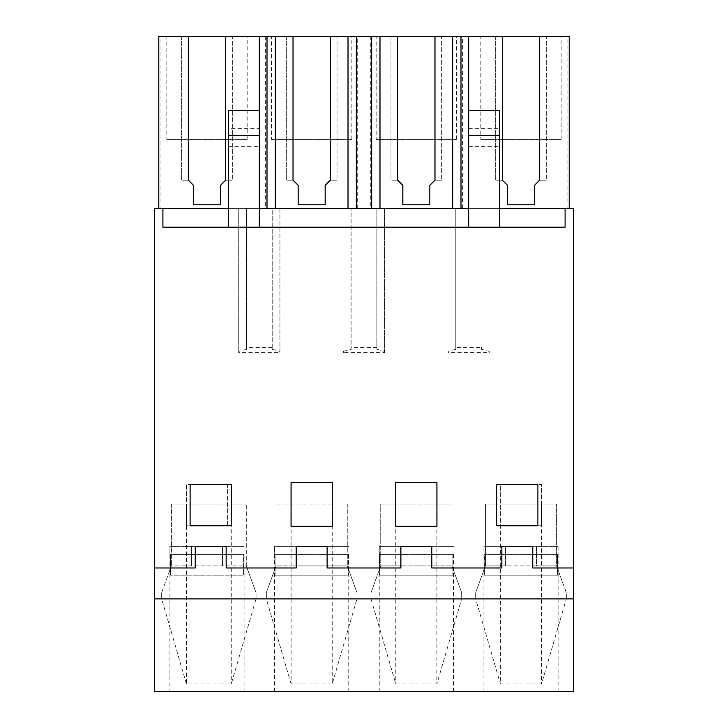 <?xml version="1.0" encoding="UTF-8"?>
<svg xmlns="http://www.w3.org/2000/svg" width="728" height="728" viewBox="0 0 728 728"><rect width="100%" height="100%" fill="white"/><g stroke="black" fill="none" stroke-linecap="round" stroke-linejoin="round"><path stroke-width="0.55" stroke-dasharray="3.64 2.73" d="M500.445 504.104L485.403 504.104L485.403 565.92L485.403 504.104L556.592 504.104L500.445 504.104L500.445 683.965L541.559 683.965L566.329 598.88L573.336 598.88L573.336 691.6L154.664 691.6L154.664 208.445L246.455 208.445L246.455 349.313L246.455 208.445L238.729 208.445L238.729 352.671L238.729 351.378L246.455 349.313M566.329 598.88L566.329 592.665L556.592 565.92L556.592 504.104L556.592 565.92L485.403 565.92L475.675 592.665L485.403 565.92L505.55 565.92L505.55 546.346L536.454 546.346L536.454 565.92L556.592 565.92L566.329 592.665L566.329 598.88L573.336 598.88L573.336 208.445L448.066 208.445L455.792 208.445L455.792 347.383L481.545 347.383L481.545 349.313L489.271 351.378L489.271 352.671L448.066 352.671L448.066 351.378L455.792 349.313L455.792 347.383M154.664 567.976L195.259 567.976L195.259 546.346L226.162 546.346L226.162 567.976L296.214 567.976L296.214 546.346L296.214 565.92L347.265 565.92L276.076 565.92L296.214 565.92L296.214 546.346L327.118 546.346L296.214 546.346L327.118 546.346L327.118 567.976L400.882 567.976L400.882 546.346L400.882 565.92L451.924 565.92L380.735 565.92L400.882 565.92L400.882 546.346L431.786 546.346L400.882 546.346L431.786 546.346L431.786 567.976L501.838 567.976L501.838 546.346L532.741 546.346L532.741 567.976L573.336 567.976M291.064 526.253L291.064 482.473L332.268 482.473L332.268 526.253L291.064 526.253L332.268 526.253L332.268 482.473L291.064 482.473L291.064 526.253L332.268 526.253L332.268 482.473L291.064 482.473L291.064 526.253M311.666 546.346L348.757 546.346L311.666 546.346M311.666 691.6L348.757 691.6L311.666 691.6M332.223 504.104L276.076 504.104L332.223 504.104L332.223 683.965L356.993 598.88L371.007 598.88L395.777 683.965L436.891 683.965L461.661 598.88L475.675 598.88L500.445 683.965M347.265 504.104L347.265 565.92L347.265 504.104M356.993 598.88L356.993 592.665L347.265 565.92L356.993 592.665L356.993 598.88L371.007 598.88L371.007 592.665L380.735 565.92L380.735 504.104L451.924 504.104L380.735 504.104L380.735 565.92L371.007 592.665L371.007 598.88M291.109 504.104L291.109 683.965L332.223 683.965M186.441 504.104L246.301 504.104L171.408 504.104L186.441 504.104L186.441 683.965L231.267 683.965L256.038 598.88L266.339 598.88L266.339 592.665L276.076 565.92L276.076 504.104L276.076 565.92L266.339 592.665L266.339 598.88L291.109 683.965M154.664 598.88L161.671 598.88L154.664 598.88M186.441 683.965L161.671 598.88L161.671 592.656L171.408 565.92L191.546 565.92L191.546 546.346L222.45 546.346L222.45 565.92L222.45 546.346L191.546 546.346L191.546 565.92L246.301 565.92L246.301 504.104L246.301 565.92L256.038 592.665L256.038 598.88L266.339 598.88M327.118 565.92L327.118 546.346L327.118 565.92M455.792 349.313L455.792 208.445L376.876 208.445L376.876 349.313L376.876 208.445L384.602 208.445L272.208 208.445L272.208 349.313L272.208 208.445L279.934 208.445L279.934 352.671L238.729 352.671M279.934 352.671L279.934 208.445L238.729 208.445L238.729 351.378M272.208 349.313L279.934 351.378M272.208 347.383L246.455 347.383M565.092 208.445L565.092 227.191L162.908 227.191L162.908 208.445M228.428 208.445L499.572 208.445M259.332 227.191L228.428 227.191L259.332 227.191L259.332 110.474L259.332 208.445L158.786 208.445L158.786 36.4L160.961 36.4L160.961 208.445L158.786 208.445M499.572 227.191L468.668 227.191L499.572 227.191L499.572 110.474M395.732 526.253L395.732 482.473L436.936 482.473L436.936 526.253L395.732 526.253L436.936 526.253L436.936 482.473L395.732 482.473L395.732 526.253L436.936 526.253L436.936 482.473L395.732 482.473L395.732 526.253M416.334 691.6L379.243 691.6L416.334 691.6M521.002 691.6L483.911 691.6L521.002 691.6M206.998 691.6L244.089 691.6L206.998 691.6M416.334 546.346L379.243 546.346L416.334 546.346M451.924 504.104L451.924 565.92L451.924 504.104M461.661 598.88L461.661 592.665L451.924 565.92L461.661 592.665L461.661 598.88L475.675 598.88L475.675 592.665L475.675 598.88M436.891 504.104L436.891 683.965M395.777 504.104L395.777 683.965M431.786 565.92L431.786 546.346L431.786 565.92M384.602 352.671L384.602 208.445L384.602 352.671L343.398 352.671L343.398 351.378L351.124 349.313L351.124 208.445L351.124 349.313M343.398 351.378L343.398 352.671M376.876 349.313L384.602 351.378M376.876 347.383L351.124 347.383M468.668 227.191L468.668 110.474L468.668 208.445L569.214 208.445L160.961 208.445M448.066 351.378L448.066 352.671M489.271 351.378L489.271 352.671M161.671 592.665L161.671 598.88M481.545 349.313L481.545 347.383M541.605 525.743L500.4 525.743L500.4 484.53L541.605 484.53L541.605 525.743L500.4 525.743L500.4 484.53L541.605 484.53L541.605 525.743M227.6 525.743L227.6 484.53L186.395 484.53L186.395 525.743L227.6 525.743L227.6 484.53L186.395 484.53L186.395 525.743L227.6 525.743M536.454 565.92L505.55 565.92L505.55 546.346L536.454 546.346L536.454 565.92M541.559 504.104L541.559 683.965M256.038 598.88L256.038 592.665L246.301 565.92L171.408 565.92L161.671 592.656M231.267 504.104L231.267 683.965M171.408 504.104L171.408 565.92L171.408 504.104M537.892 525.743L537.892 484.53L496.687 484.53L496.687 525.743L537.892 525.743M557.602 575.193L558.121 575.193L557.602 575.193L557.602 554.581L558.121 554.581L557.566 554.581L557.566 575.193L557.602 554.581L558.085 554.581L557.566 554.581L557.566 575.193L558.085 575.193L484.429 575.193L557.602 575.193M521.002 546.346L483.911 546.346L521.002 546.346M190.108 525.743L190.108 484.53L231.313 484.53L231.313 525.743L190.108 525.743M170.398 554.581L170.398 575.193L169.879 575.193L170.434 575.193L170.398 554.581L169.879 554.581L170.434 554.581L170.434 575.193L169.915 575.193L243.571 575.193L170.434 575.193L243.571 575.193L170.434 575.193L170.398 554.581M170.434 554.581L169.915 554.581L170.434 554.581L170.434 575.193L170.434 554.581L169.915 554.581L244.089 554.581L243.571 554.581L243.571 575.193L243.571 554.581L170.434 554.581M206.998 546.346L244.089 546.346L206.998 546.346M228.428 227.191L228.428 128.356L259.332 128.356M228.428 128.356L228.428 110.474M228.428 146.628L259.332 146.628M468.668 128.356L499.572 128.356M468.668 146.628L499.572 146.628M188.352 36.4L181.654 36.4L181.654 180.171L188.352 180.171L188.352 36.4L181.654 36.4L181.654 180.171L188.352 180.171L193.502 185.322L193.502 204.768L220.493 204.768L220.493 185.322L225.644 180.171L232.341 180.171L225.644 180.171L225.644 36.4L232.341 36.4L232.341 180.171L232.341 36.4L225.644 36.4M166.821 139.421L247.174 139.421L166.821 139.421L166.821 36.4L247.174 36.4L166.821 36.4M247.174 139.421L247.174 36.4M293.02 36.4L286.322 36.4L286.322 180.171L293.02 180.171L293.02 36.4L286.322 36.4L286.322 180.171L293.02 180.171L298.171 185.322L298.171 204.768L325.161 204.768L325.161 185.322L330.312 180.171L337.009 180.171L330.312 180.171L330.312 36.4L337.009 36.4L337.009 180.171L337.009 36.4L330.312 36.4M271.489 139.421L351.842 139.421L271.489 139.421L271.489 36.4L351.842 36.4L271.489 36.4M351.842 139.421L351.842 36.4M397.688 36.4L390.991 36.4L390.991 180.171L397.688 180.171L397.688 36.4L390.991 36.4L390.991 180.171L397.688 180.171L402.839 185.322L402.839 204.768L429.829 204.768L429.829 185.322L434.98 180.171L441.678 180.171L434.98 180.171L434.98 36.4L441.678 36.4L441.678 180.171L441.678 36.4L434.98 36.4M376.158 139.421L456.511 139.421L376.158 139.421L376.158 36.4L456.511 36.4L376.158 36.4M456.511 139.421L456.511 36.4M502.356 36.4L495.659 36.4L495.659 180.171L502.356 180.171L502.356 36.4L495.659 36.4L495.659 180.171L502.356 180.171L507.507 185.322L507.507 204.768L534.498 204.768L534.498 185.322L539.648 180.171L546.346 180.171L539.648 180.171L539.648 36.4L546.346 36.4L546.346 180.171L546.346 36.4L539.648 36.4M480.826 139.421L561.179 139.421L480.826 139.421L480.826 36.4L561.179 36.4L480.826 36.4M561.179 139.421L561.179 36.4M569.214 208.445L569.214 36.4L160.961 36.4M567.039 208.445L567.039 36.4M474.965 208.445L474.965 36.4M253.035 208.445L253.035 36.4M265.629 36.4L265.629 208.445M357.703 208.445L357.703 36.4M370.297 36.4L370.297 208.445M462.371 208.445L462.371 36.4M259.332 36.4L259.332 208.445M468.668 36.4L468.668 208.445M169.915 554.581L169.915 546.346L244.089 546.346L169.915 546.346L169.915 691.6M244.089 691.6L244.089 554.581M274.583 691.6L274.583 546.346L348.757 546.346L274.583 546.346L275.102 575.193L348.239 575.193L275.102 575.193L348.239 575.193L275.102 575.193L275.102 554.581L274.583 554.581M348.239 554.581L348.757 554.581L348.239 554.581L348.239 575.193L348.239 554.581L275.102 554.581L348.239 554.581M348.757 691.6L348.757 554.581M379.243 691.6L379.243 546.346L453.417 546.346L379.243 546.346L379.761 575.193L452.898 575.193L379.761 575.193L452.898 575.193L379.761 575.193L379.761 554.581L379.243 554.581M452.898 554.581L453.417 554.581L452.898 554.581L452.898 575.193L452.898 554.581L379.761 554.581L452.898 554.581M453.417 691.6L453.417 554.581M483.911 691.6L483.911 546.346L558.085 546.346L483.911 546.346L484.429 575.193L484.429 554.581L483.911 554.581M557.566 554.581L558.085 554.581L557.566 554.581L557.566 575.193L557.566 554.581L484.429 554.581L557.566 554.581M558.085 546.346L558.085 554.581L558.085 546.346M558.085 691.6L558.121 554.581"/><path stroke-width="1.09" d="M573.336 598.88L573.336 691.6L154.664 691.6L154.664 598.88L573.336 598.88L573.336 208.445L565.092 208.445L565.092 227.191L162.908 227.191L162.908 208.445L228.428 208.445M162.908 208.445L154.664 208.445L154.664 598.88M154.664 567.976L195.259 567.976L195.259 546.346L226.162 546.346L226.162 567.976L296.214 567.976L296.214 546.346L327.118 546.346L327.118 567.976L400.882 567.976L400.882 546.346L431.786 546.346L431.786 567.976L501.838 567.976L501.838 546.346L532.741 546.346L532.741 567.976L573.336 567.976M291.064 526.253L291.064 482.473L332.268 482.473L332.268 526.253L291.064 526.253M259.332 208.445L468.668 208.445M499.572 208.445L565.092 208.445M436.936 482.473L436.936 526.253L395.732 526.253L395.732 482.473L436.936 482.473M537.892 484.53L496.687 484.53L496.687 525.743L537.892 525.743L537.892 484.53M231.313 484.53L231.313 525.743L190.108 525.743L190.108 484.53L231.313 484.53M225.644 36.4L188.352 36.4L188.352 180.171L193.502 185.322L193.502 204.768L220.493 204.768L220.493 185.322L225.644 180.171L225.644 36.4L259.332 36.4L259.332 110.474L228.428 110.474L228.428 135.654L259.332 135.654L259.332 227.191M228.428 135.654L228.428 227.191M259.332 110.474L259.332 135.654M502.356 36.4L502.356 180.171L507.507 185.322L507.507 204.768L534.498 204.768L534.498 185.322L539.648 180.171L539.648 36.4L468.668 36.4L468.668 135.654L499.572 135.654L499.572 227.191M468.668 135.654L468.668 227.191M468.668 110.474L499.572 110.474L499.572 135.654M293.02 180.171L298.171 185.322L298.171 204.768L325.161 204.768L325.161 185.322L330.312 180.171L330.312 36.4L293.02 36.4L293.02 180.171M397.688 180.171L402.839 185.322L402.839 204.768L429.829 204.768L429.829 185.322L434.98 180.171L434.98 36.4L397.688 36.4L397.688 180.171M539.648 36.4L569.214 36.4L569.214 208.445M188.352 36.4L158.786 36.4L158.786 208.445M259.332 36.4L275.321 36.4L275.321 208.445M267.003 36.4L267.003 208.445M434.98 36.4L460.997 36.4L460.997 208.445M452.68 36.4L452.68 208.445M468.668 36.4L460.997 36.4M330.312 36.4L348.011 36.4L348.011 208.445M275.321 36.4L293.02 36.4M379.989 208.445L379.989 36.4L397.688 36.4M348.011 36.4L371.662 36.4L371.662 208.445M379.989 36.4L371.662 36.4M356.338 36.4L356.338 208.445"/></g></svg>
